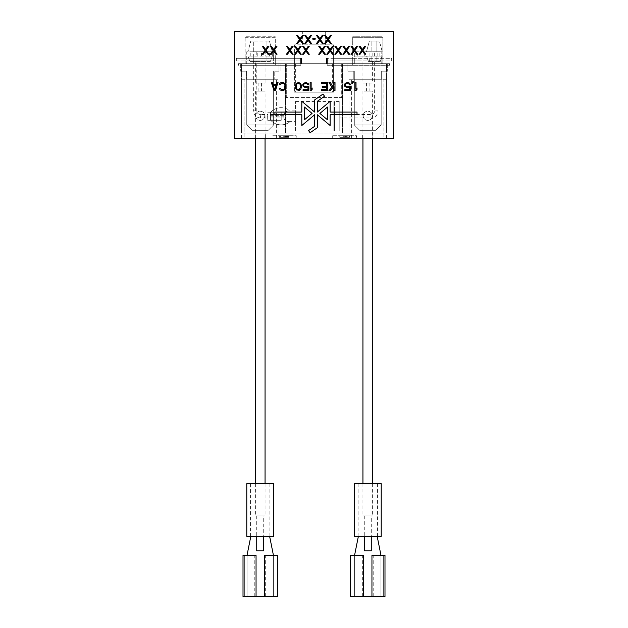<?xml version="1.0" encoding="UTF-8"?>
<svg xmlns="http://www.w3.org/2000/svg" width="628" height="628" viewBox="0 0 628 628"><rect width="100%" height="100%" fill="white"/><g stroke="black" fill="none" stroke-linecap="round" stroke-linejoin="round"><path stroke-width="0.47" stroke-dasharray="3.14 2.35" d="M306.268 86.782L304.085 86.264L303.583 85.235L304.085 83.862L306.268 83.343L307.783 84.544L308.788 84.544L308.458 83.862L306.268 82.488L303.583 83.179L302.743 84.717L303.073 86.264L305.263 87.637L307.948 86.954L307.948 89.694L303.073 89.694L303.073 90.558L308.788 90.558L308.788 86.091L306.268 86.782M355.008 82.488L355.008 90.558L356.013 90.558L357.018 89.357L357.018 87.983L356.013 89.184L356.013 82.488L355.008 82.488M352.818 81.459L351.813 83.343L352.653 83.343L353.658 81.459L352.818 81.459M334.002 82.488L334.002 85.235L332.824 86.436L330.304 82.488L328.954 82.488L331.984 87.292L328.954 90.558L330.304 90.558L334.002 86.609L334.002 90.558L335.007 90.558L335.007 82.488L334.002 82.488M310.138 82.488L310.138 90.558L311.143 90.558L312.155 89.357L312.155 87.983L311.143 89.184L311.143 82.488L310.138 82.488M357.018 114.751L357.018 112.067L330.132 112.067L330.132 101.312L317.313 112.067L317.313 101.312L324.535 96.257L322.996 94.051L314.628 99.907L314.628 112.067L301.809 101.312L301.809 112.067L274.923 112.067L274.923 114.751L301.809 114.751L301.809 125.514L314.628 114.751L314.628 126.314L308.552 130.569L310.091 132.767L317.313 127.712L317.313 114.751L330.132 125.514L330.132 114.751L357.018 114.751M285.434 83.689L283.244 82.488L280.897 82.66L279.546 83.689L279.382 84.544L280.386 84.544L281.736 83.516L283.919 83.689L284.924 85.235L284.421 89.011L281.736 89.521L280.386 88.493L279.382 88.493L280.221 90.04L283.244 90.558L285.434 89.357L285.936 87.81L285.434 83.689M349.294 86.091L347.943 86.782L346.264 86.609L345.259 84.89L345.761 83.862L346.939 83.343L350.471 84.544L349.631 83.179L347.943 82.488L345.259 83.179L344.419 84.717L344.756 86.264L346.939 87.637L349.631 86.954L349.631 89.694L344.756 89.694L344.756 90.558L350.471 90.558L350.471 86.091L349.294 86.091M321.56 83.516L326.607 83.516L326.607 86.264L322.235 86.264L322.235 87.292L326.607 87.292L326.607 89.521L321.56 89.521L321.56 90.558L327.612 90.558L327.612 82.488L321.56 82.488L321.56 83.516M301.393 87.292L301.228 84.89L300.223 83.179L298.371 82.488L296.016 83.689L295.348 87.292L296.526 89.867L299.375 90.385L300.726 89.357L301.393 87.292M274.004 90.558L275.347 90.558L278.039 82.488L277.026 82.488L276.359 84.544L272.992 84.544L272.324 82.488L271.312 82.488L274.004 90.558M234.676 31.4L234.676 138.419L393.324 138.419L393.324 31.4L325.296 31.4L325.296 44.847L325.296 31.4L302.704 31.4L302.704 44.847L294.642 44.847L294.642 92.167L294.642 65.281L275.284 65.281L275.284 63.663L275.284 65.281L294.642 65.281L294.642 63.663L294.642 92.167L333.358 92.167L333.358 44.847L302.704 44.847L302.704 31.4L234.676 31.4M301.361 58.286L301.361 63.663L238.444 63.663L238.444 65.281L300.828 65.281L240.053 65.281L240.053 63.663L240.053 65.281L238.444 65.281L238.444 63.663L300.828 63.663L300.828 65.281L300.828 58.286L236.293 58.286L236.293 60.979L236.293 58.286L300.828 58.286M236.827 60.979L236.827 58.286L236.827 60.979L236.293 60.979L300.828 60.979L236.827 60.979M352.716 37.319L382.837 37.319L382.837 36.777L352.716 36.777L352.716 63.663L314 63.663L352.716 63.663L352.716 65.281L333.358 65.281L333.358 92.167L294.642 92.167L294.642 44.847L333.358 44.847L333.358 92.167L294.642 92.167L333.358 92.167L333.358 63.663L333.358 65.281L352.716 65.281L352.716 63.663L386.597 63.663L382.837 63.663L386.565 63.663L386.565 71.16L381.188 71.16L381.188 124.941L354.302 124.941L354.302 71.16L348.925 71.16L348.925 63.663L352.716 63.663L347.881 63.663L387.672 63.663L382.837 63.663L386.565 63.663L386.565 71.16L381.188 71.16L381.188 124.941L354.302 124.941L354.302 71.16L348.925 71.16L348.925 63.663L352.716 63.663L352.716 36.777L382.837 36.777L382.837 63.663L382.837 37.319L352.716 37.319M245.163 37.319L275.284 37.319L275.284 36.777L275.284 63.663L314 63.663L275.284 63.663L280.119 63.663L280.119 71.192L274.208 71.192L280.119 71.192L280.119 63.663L245.163 63.663L279.013 63.663L279.013 71.16L273.635 71.16L273.635 124.941L246.749 124.941L246.749 71.16L241.372 71.16L241.372 63.663L245.163 63.663L241.403 63.663L241.403 133.042L386.597 133.042L241.403 133.042L241.403 63.663L279.013 63.663L279.013 71.16L273.635 71.16L273.635 124.941L246.749 124.941L246.749 71.16L241.372 71.16L241.372 63.663L245.163 63.663L240.328 63.663L245.163 63.663L245.163 36.777L275.284 36.777L245.163 36.777L245.163 63.663L275.284 63.663L275.284 37.319L245.163 37.319M391.707 60.979L391.173 60.979L391.173 58.286L327.172 58.286L391.707 58.286L391.173 58.286L391.173 60.979L327.172 60.979L391.707 60.979L391.707 58.286L391.707 60.979M327.172 58.286L327.172 65.281L387.947 65.281L387.947 63.663L327.172 63.663L327.172 65.281L389.556 65.281L387.947 65.281L387.947 63.663L389.556 63.663L389.556 65.281L389.556 63.663L326.639 63.663L326.639 58.286M294.642 58.286L294.642 60.979L275.284 60.979L294.642 60.979L294.642 58.286L275.284 58.286L275.284 60.979L275.284 58.286L294.642 58.286M294.642 63.663L286.305 63.663L294.642 63.663M285.497 63.663L285.497 133.042L285.497 63.663M386.597 63.663L386.597 133.042L386.597 63.663M342.503 63.663L342.503 133.042L342.503 63.663M332.628 63.663L332.628 92.167L295.372 92.167L332.628 92.167M295.372 63.663L295.372 92.167M265.33 133.042L255.117 133.042L265.33 133.042L265.33 138.419L255.117 138.419L255.117 133.042M372.883 133.042L362.67 133.042L372.883 133.042L372.883 138.419L362.67 138.419L372.883 138.419M255.117 138.419L265.33 138.419M296.251 138.419L272.057 138.419L296.251 138.419L296.251 135.727L272.057 135.727L296.251 135.727M356.484 138.419L332.283 138.419L356.484 138.419L356.484 135.727L332.283 135.727L356.484 135.727M244.088 138.419L279.044 138.419L244.088 138.419L244.088 79.261L241.403 79.261L276.359 79.261L244.088 79.261L244.088 138.419M383.912 138.419L348.956 138.419L386.597 138.419L383.912 138.419L383.912 79.261L351.641 79.261L386.597 79.261L383.912 79.261L383.912 138.419M314 92.167L314 44.847M333.358 58.286L333.358 60.979L333.358 58.286L352.716 58.286L352.716 60.979L333.358 60.979L352.716 60.979L352.716 58.286L333.358 58.286M341.695 63.663L341.695 97.544L286.305 97.544L341.695 97.544L341.695 63.663M286.305 63.663L286.305 97.544L286.305 63.663M362.67 138.419L362.67 133.042M272.057 138.419L272.057 135.727M279.358 135.727L289.037 135.727L279.358 135.727L283.267 135.727L279.358 135.727L280.386 135.727L279.358 135.727L279.358 137.344L284.303 137.344L279.358 137.344L280.386 137.344L279.358 137.344L279.358 135.727M280.386 135.727L289.037 135.727L280.386 135.727L280.386 137.344L285.536 137.344L280.386 137.344L280.386 135.727L280.386 137.344M283.267 135.727L283.267 137.344M284.303 135.727L284.303 137.344L289.037 137.344L284.303 137.344L284.303 135.727M289.037 135.727L289.037 137.344L285.12 137.344L289.037 137.344L285.536 137.344L289.037 137.344L289.037 135.727M285.12 135.727L285.12 137.344M285.536 135.727L285.536 137.344L285.536 135.727M286.36 135.727L286.36 137.344L286.36 135.727M286.768 135.727L286.768 137.344L286.768 135.727M287.389 135.727L287.389 137.344L287.805 137.344L287.389 137.344L287.389 135.727M287.805 135.727L288.009 137.344L287.805 135.727M288.009 135.727L288.009 137.344L288.009 135.727M287.593 135.727L287.593 137.344L287.593 135.727M288.417 135.727L288.417 137.344L288.417 135.727M288.833 135.727L288.833 137.344L288.833 135.727M284.916 135.727L284.916 137.344M332.283 138.419L332.283 135.727M339.779 135.727L349.458 135.727L339.779 135.727L349.458 135.727L339.779 135.727L339.779 137.344L349.458 137.344L339.779 137.344L339.779 135.727M343.697 135.727L343.697 137.344M344.725 135.727L344.725 137.344L344.725 135.727M349.458 135.727L349.458 137.344L349.458 135.727M345.549 135.727L345.549 137.344M347.81 135.727L347.81 137.344M346.373 135.727L346.373 137.344M348.022 135.727L348.022 137.344M241.403 138.419L241.403 79.261L241.403 138.419M279.044 138.419L279.044 79.261L276.359 79.261L279.044 79.261L279.044 138.419M274.208 79.261L246.239 79.261L246.239 71.192L240.328 71.192L246.239 71.192L246.239 79.261L274.208 79.261L274.208 71.192L274.208 79.261M240.328 63.663L240.328 71.192L240.328 63.663M275.284 63.632L273.635 63.632L273.635 60.947L273.635 63.632L275.284 63.632M246.749 60.947L246.749 63.632L245.163 63.632L246.749 63.632L246.749 60.947L273.635 60.947L273.635 51.802L273.635 60.947L246.749 60.947L246.749 51.802L273.635 51.802L246.749 51.802L246.749 60.947M260.188 120.372A4.569 4.569 0 0 0 264.765 115.795A4.569 4.569 0 0 0 260.188 111.227A4.569 4.569 0 0 0 255.62 115.795A4.569 4.569 0 0 0 260.188 120.372A4.569 4.569 0 0 0 264.765 115.795A4.569 4.569 0 0 0 260.188 111.227A4.569 4.569 0 0 0 255.62 115.795A4.569 4.569 0 0 0 260.188 120.372M268.792 51.802L272.293 51.802L268.792 51.802M265.566 51.802L269.6 51.802L265.566 51.802M253.736 51.802L250.242 51.802L253.736 51.802M268.525 56.073L251.742 56.073M251.781 56.104L247.95 56.104L249.897 61.45L247.95 56.104L266.947 56.104L266.947 61.45L266.947 56.073L272.309 56.104L270.362 61.45L249.897 61.45L270.362 61.45L272.309 56.104L268.486 56.104M261.075 61.45L265.063 61.45L265.063 83.029L255.384 83.029L265.063 83.029M265.063 61.45L255.384 61.45L255.384 83.029M255.384 61.45L259.372 61.45M253.351 61.45L256.797 61.45L253.351 61.45L253.351 110.881L256.797 110.881L253.351 110.881C253.775 115.191 256.138 117.562 260.447 117.978L267.724 117.978L267.724 114.539L260.447 114.539L260.447 117.978L260.447 114.539C258.226 114.32 257.009 113.103 256.797 110.881L256.797 61.45M265.299 56.073L272.167 56.073L265.299 56.073L265.299 51.802M261.57 83.029L258.877 83.029L261.57 83.029L261.57 91.091L258.877 91.091L261.57 91.091M258.877 83.029L258.877 91.091M265.063 91.091L255.384 91.091L265.063 91.091L265.063 138.419M265.063 483.67L265.063 515.933L255.384 515.933L265.063 515.933M255.384 91.091L255.384 138.419M255.384 483.67L255.384 515.933M263.721 515.933L256.726 515.933L263.721 515.933L263.721 536.367M256.726 550.889L263.721 550.889M256.726 515.933L256.726 536.367M267.724 114.539L267.724 117.978M267.654 116.258L267.724 120.293L267.654 116.258M281.116 112.224L270.362 112.224L270.338 116.258L270.409 112.224L270.362 120.293L281.116 120.293L281.14 112.224L281.116 120.293M270.44 120.293L270.778 120.293A13.981 13.981 90 0 1 270.44 119.909L281.218 120.293L281.195 112.224L281.195 117.978L283.88 117.978A5.377 5.377 -90 0 0 288.974 121.636L289.995 121.636A13.981 13.981 90 0 1 270.385 119.909L270.362 120.293M270.362 112.224L270.385 112.616A13.981 13.981 90 0 1 289.995 110.881L288.974 110.881A5.377 5.377 -90 0 0 283.88 114.539L270.44 114.539L270.44 115.662L283.88 115.662L283.856 114.539L283.825 115.662L270.385 115.662L270.409 114.539L270.44 115.662M267.724 112.224L281.14 112.224M270.385 112.616L270.44 112.616A13.981 13.981 90 0 1 290.05 110.881M270.464 120.293L270.44 112.616M270.44 112.224L281.195 112.224M270.464 112.224L281.218 112.224M290.05 121.636A13.981 13.981 90 0 1 270.778 120.293L281.218 120.293M267.724 120.293L281.14 120.293M283.825 117.978L283.88 116.863L270.44 116.863L270.409 117.978L270.385 116.863L270.385 117.978L283.825 117.978A5.377 5.377 -90 0 0 288.919 121.636L289.995 121.636M289.995 110.881L288.919 110.881A5.377 5.377 -90 0 0 283.825 114.539L270.385 114.539L270.385 115.662M288.919 110.881L288.951 110.881A5.377 5.377 0 0 0 283.848 114.539L283.88 114.539M270.385 116.863L283.825 116.863L283.848 117.978L270.409 117.978L281.195 117.978L281.195 120.293M288.919 121.636L295.403 121.636L295.403 110.881L295.403 121.636M295.403 110.881L288.951 110.881L288.951 121.636A5.377 5.377 0 0 1 283.848 117.978L283.88 117.978M283.825 116.863L283.825 115.662L283.825 116.863M283.825 114.539L270.44 114.539M283.88 116.863L283.88 115.662L283.88 116.863M295.403 130.969L295.403 101.555L295.403 130.969L333.868 130.969L333.868 101.555L333.868 130.969M295.403 101.555L333.868 101.555M333.868 129.627L333.868 102.898L333.868 129.627L334.41 129.627L334.575 106.815L334.41 129.627M334.41 101.555L334.41 130.969L334.41 101.555L339.787 101.555L339.787 130.969L339.787 101.555M334.41 130.969L339.787 130.969M339.787 117.978L339.787 114.539L339.787 117.978L370.975 117.978L370.975 114.539L370.975 117.978C375.285 117.562 377.648 115.191 378.072 110.881L374.626 110.881L378.072 110.881L378.072 61.45L374.626 61.45L378.072 61.45M339.787 114.539L370.975 114.539C373.197 114.32 374.414 113.103 374.626 110.881L374.626 61.45M372.616 61.45L372.616 83.029L362.937 83.029L362.937 56.135L367.82 56.135L370.08 61.45L372.616 61.45L368.455 61.45L366.509 56.104L381.188 56.104L381.188 51.802L381.188 63.632L381.188 56.073L382.248 56.073L354.302 56.104L378.409 56.104M370.08 61.45L380.285 61.45L368.455 61.45L366.509 56.104L370.339 56.104M367.82 56.135L362.937 56.135M361.288 56.104L364.79 56.104L361.288 56.104M370.3 56.073L378.449 56.073M354.302 51.802L381.188 51.802L354.302 51.802L354.302 63.632L354.302 60.947L381.188 60.947L354.302 60.947L354.302 51.802M380.285 61.45L382.248 56.073L380.285 61.45M362.937 83.029L372.616 83.029M369.123 83.029L366.43 83.029L369.123 83.029L369.123 91.091L366.43 91.091L369.123 91.091M366.43 83.029L366.43 91.091M372.616 91.091L362.937 91.091L372.616 91.091L372.616 138.419M372.616 483.67L372.616 515.933L362.937 515.933L372.616 515.933M362.937 91.091L362.937 138.419M362.937 483.67L362.937 515.933M371.274 515.933L364.279 515.933L371.274 515.933L371.274 536.367M364.279 550.889L371.274 550.889M364.279 515.933L364.279 536.367M376.353 51.802L372.851 51.802L376.353 51.802M373.126 51.802L369.091 51.802L373.126 51.802M361.288 51.802L364.79 51.802L361.288 51.802M352.716 63.632L354.302 63.632L352.716 63.632M382.837 63.632L381.188 63.632L382.837 63.632M367.749 120.372A4.569 4.569 0 0 0 372.318 115.795A4.569 4.569 0 0 0 367.749 111.227A4.569 4.569 0 0 0 363.172 115.795A4.569 4.569 0 0 0 367.749 120.372A4.569 4.569 0 0 0 372.318 115.795A4.569 4.569 0 0 0 367.749 111.227A4.569 4.569 0 0 0 363.172 115.795A4.569 4.569 0 0 0 367.749 120.372M347.881 63.663L347.881 71.192L353.792 71.192L347.881 71.192L347.881 63.663M353.792 79.261L353.792 71.192L353.792 79.261L381.761 79.261L381.761 71.192L387.672 71.192L381.761 71.192L381.761 79.261L353.792 79.261M387.672 63.663L387.672 71.192L387.672 63.663M348.956 79.261L351.641 79.261L348.956 79.261L348.956 138.419L348.956 79.261M386.597 138.419L386.597 79.261L386.597 138.419M359.679 130.318L354.302 124.941L359.679 130.318L375.811 130.318L381.188 124.941L375.811 130.318L359.679 130.318M376.353 56.073L372.851 56.073L376.353 56.073M378.072 56.073L374.626 56.073L378.072 56.073L378.072 51.771L374.626 51.771L378.072 51.771M382.248 51.771L366.501 51.771L382.248 51.771L379.367 41.016L376.871 41.016L379.367 41.016L382.248 51.771M371.878 41.016L376.871 41.016L369.382 41.016L371.878 41.016L371.878 51.771L371.878 41.016M378.072 41.016L374.626 41.016L378.072 40.969M369.382 41.016L366.501 51.771L369.382 41.016M373.126 56.073L369.091 56.073L373.126 56.073M270.44 116.863L270.44 117.978M265.566 56.073L269.6 56.073L265.566 56.073M253.736 56.073L250.242 56.073L253.736 56.073M253.351 56.073L256.797 56.073L253.351 56.073L253.351 51.771L256.797 51.771L253.351 51.771M253.32 51.771L272.324 51.771L253.32 51.771L253.32 41.016L250.823 41.016L247.942 51.771L250.823 41.016L266.947 41.016L253.32 41.016L253.32 51.771M269.443 41.016L266.947 41.016L269.443 41.016L272.324 51.771L269.443 41.016M253.351 41.016L256.797 41.016L253.351 40.969M268.258 130.318L273.635 124.941L268.258 130.318L252.126 130.318L246.749 124.941L252.126 130.318L268.258 130.318M263.25 46.189L262.237 46.189L265.094 50.311L262.237 54.259L263.25 54.259L265.597 50.994L267.952 54.259L268.965 54.259L266.107 50.311L268.965 46.189L267.952 46.189L265.597 49.447L263.25 46.189M271.312 46.189L270.307 46.189L273.164 50.311L270.307 54.259L271.312 54.259L273.667 50.994L276.022 54.259L277.026 54.259L274.169 50.311L277.026 46.189L276.022 46.189L273.667 49.447L271.312 46.189M287.451 46.189L286.439 46.189L289.296 50.311L286.439 54.259L287.451 54.259L289.798 50.994L292.153 54.259L293.158 54.259L290.301 50.311L293.158 46.189L292.153 46.189L289.798 49.447L287.451 46.189M295.513 46.189L294.508 46.189L297.366 50.311L294.508 54.259L295.513 54.259L297.868 50.994L300.223 54.259L301.228 54.259L298.371 50.311L301.228 46.189L300.223 46.189L297.868 49.447L295.513 46.189M303.583 46.189L302.57 46.189L305.428 50.311L302.57 54.259L303.583 54.259L305.93 50.994L308.285 54.259L309.298 54.259L306.44 50.311L309.298 46.189L308.285 46.189L305.93 49.447L303.583 46.189M319.715 46.189L318.702 46.189L321.56 50.311L318.702 54.259L319.715 54.259L322.07 50.994L324.417 54.259L325.43 54.259L322.572 50.311L325.43 46.189L324.417 46.189L322.07 49.447L319.715 46.189M327.777 46.189L326.772 46.189L329.629 50.311L326.772 54.259L327.777 54.259L330.132 50.994L332.487 54.259L333.492 54.259L330.634 50.311L333.492 46.189L332.487 46.189L330.132 49.447L327.777 46.189M335.847 46.189L334.842 46.189L337.699 50.311L334.842 54.259L335.847 54.259L338.202 50.994L340.549 54.259L341.561 54.259L338.704 50.311L341.561 46.189L340.549 46.189L338.202 49.447L335.847 46.189M343.916 46.189L342.904 46.189L345.761 50.311L342.904 54.259L343.916 54.259L346.264 50.994L348.619 54.259L349.631 54.259L346.774 50.311L349.631 46.189L348.619 46.189L346.264 49.447L343.916 46.189M351.978 46.189L350.974 46.189L353.831 50.311L350.974 54.259L351.978 54.259L354.333 50.994L356.688 54.259L357.693 54.259L354.836 50.311L357.693 46.189L356.688 46.189L354.333 49.447L351.978 46.189M360.048 46.189L359.035 46.189L361.893 50.311L359.035 54.259L360.048 54.259L362.403 50.994L364.75 54.259L365.763 54.259L362.906 50.311L365.763 46.189L364.75 46.189L362.403 49.447L360.048 46.189M297.696 35.435L296.691 35.435L299.548 39.556L296.691 43.497L297.696 43.497L300.051 40.239L302.406 43.497L303.41 43.497L300.553 39.556L303.41 35.435L302.406 35.435L300.051 38.693L297.696 35.435M305.765 35.435L304.761 35.435L307.61 39.556L304.761 43.497L305.765 43.497L308.12 40.239L310.468 43.497L311.48 43.497L308.623 39.556L311.48 35.435L310.468 35.435L308.12 38.693L305.765 35.435M312.822 38.347L312.822 39.211L315.178 39.211L315.178 38.347L312.822 38.347M317.533 35.435L316.52 35.435L319.377 39.556L316.52 43.497L317.533 43.497L319.88 40.239L322.235 43.497L323.239 43.497L320.39 39.556L323.239 35.435L322.235 35.435L319.88 38.693L317.533 35.435M325.594 35.435L324.59 35.435L327.447 39.556L324.59 43.497L325.594 43.497L327.949 40.239L330.304 43.497L331.309 43.497L328.452 39.556L331.309 35.435L330.304 35.435L327.949 38.693L325.594 35.435M327.447 119.744L319.895 113.409L327.447 107.074L327.447 119.744M304.494 119.744L304.494 107.074L312.045 113.409L304.494 119.744M300.553 87.119L299.211 89.521L297.028 89.184L296.188 87.119L296.353 84.89L297.028 83.862L298.371 83.343L299.713 83.862L300.388 84.89L300.553 87.119M274.671 89.867L273.164 85.235L276.187 85.235L274.671 89.867M363.604 555.191L350.565 555.191L350.565 596.6L384.988 596.6L384.988 555.191L371.949 555.191M380.953 555.191L380.953 596.6L380.953 555.191L377.185 536.367L358.101 536.367L358.101 483.67L377.459 483.67L358.101 483.67M381.22 536.367L354.333 536.367M358.101 536.367L377.185 536.367M381.22 483.67L354.333 483.67M377.459 536.367L377.459 483.67M383.645 596.6L383.645 555.191L383.645 596.6M358.368 536.367L354.6 555.191L354.6 596.6L354.6 555.191M351.916 596.6L351.916 555.191L351.916 596.6M362.34 596.6L362.34 555.191M373.213 596.6L373.213 555.191M256.051 555.191L243.012 555.191L243.012 596.6L277.435 596.6L277.435 555.191L264.396 555.191M273.4 555.191L273.4 596.6L273.4 555.191L269.632 536.367L250.541 536.367L250.541 483.67L269.899 483.67L250.541 483.67M273.667 536.367L246.78 536.367M250.541 536.367L269.632 536.367M273.667 483.67L246.78 483.67M269.899 536.367L269.899 483.67M276.084 596.6L276.084 555.191L276.084 596.6M250.815 536.367L247.047 555.191L247.047 596.6L247.047 555.191M244.355 596.6L244.355 555.191L244.355 596.6M254.787 596.6L254.787 555.191M265.66 596.6L265.66 555.191M276.359 138.419L276.359 79.261L276.359 138.419M253.32 61.45L253.32 56.073L253.32 61.45M288.951 121.636L288.951 110.881M371.878 61.45L371.878 56.073L371.878 61.45M376.871 61.45L376.871 56.073L376.871 61.45M351.641 138.419L351.641 79.261L351.641 138.419M376.871 41.016L376.871 51.771L376.871 41.016M266.947 41.016L266.947 51.771L266.947 41.016M272.293 56.104L272.293 51.802M333.868 102.898L334.41 102.898M379.846 56.073L379.846 51.802M372.851 56.073L372.851 51.802M374.626 56.073L374.626 51.771M377.153 56.073L377.153 51.802M369.091 56.073L369.091 51.802M364.79 56.104L364.79 51.802M357.795 56.104L357.795 51.802M269.6 56.073L269.6 51.802M261.538 56.073L261.538 51.802M257.229 56.073L257.229 51.802M250.242 56.073L250.242 51.802M256.797 51.771L256.797 56.073"/><path stroke-width="0.94" d="M306.268 86.782L304.085 86.264L303.583 85.235L304.085 83.862L306.268 83.343L307.783 84.544L308.788 84.544L308.458 83.862L306.268 82.488L303.583 83.179L302.743 84.717L303.073 86.264L305.263 87.637L307.948 86.954L307.948 89.694L303.073 89.694L303.073 90.558L308.788 90.558L308.788 86.091L306.268 86.782M234.676 31.4L234.676 138.419L393.324 138.419L393.324 31.4L234.676 31.4M301.361 63.663L300.828 63.663L300.828 58.286L301.361 58.286L301.361 63.663M327.172 58.286L327.172 63.663L326.639 63.663L326.639 58.286L327.172 58.286L326.639 58.286M263.25 46.189L262.237 46.189L265.094 50.311L262.237 54.259L263.25 54.259L265.597 50.994L267.952 54.259L268.965 54.259L266.107 50.311L268.965 46.189L267.952 46.189L265.597 49.447L263.25 46.189M271.312 46.189L270.307 46.189L273.164 50.311L270.307 54.259L271.312 54.259L273.667 50.994L276.022 54.259L277.026 54.259L274.169 50.311L277.026 46.189L276.022 46.189L273.667 49.447L271.312 46.189M287.451 46.189L286.439 46.189L289.296 50.311L286.439 54.259L287.451 54.259L289.798 50.994L292.153 54.259L293.158 54.259L290.301 50.311L293.158 46.189L292.153 46.189L289.798 49.447L287.451 46.189M295.513 46.189L294.508 46.189L297.366 50.311L294.508 54.259L295.513 54.259L297.868 50.994L300.223 54.259L301.228 54.259L298.371 50.311L301.228 46.189L300.223 46.189L297.868 49.447L295.513 46.189M303.583 46.189L302.57 46.189L305.428 50.311L302.57 54.259L303.583 54.259L305.93 50.994L308.285 54.259L309.298 54.259L306.44 50.311L309.298 46.189L308.285 46.189L305.93 49.447L303.583 46.189M319.715 46.189L318.702 46.189L321.56 50.311L318.702 54.259L319.715 54.259L322.07 50.994L324.417 54.259L325.43 54.259L322.572 50.311L325.43 46.189L324.417 46.189L322.07 49.447L319.715 46.189M327.777 46.189L326.772 46.189L329.629 50.311L326.772 54.259L327.777 54.259L330.132 50.994L332.487 54.259L333.492 54.259L330.634 50.311L333.492 46.189L332.487 46.189L330.132 49.447L327.777 46.189M335.847 46.189L334.842 46.189L337.699 50.311L334.842 54.259L335.847 54.259L338.202 50.994L340.549 54.259L341.561 54.259L338.704 50.311L341.561 46.189L340.549 46.189L338.202 49.447L335.847 46.189M343.916 46.189L342.904 46.189L345.761 50.311L342.904 54.259L343.916 54.259L346.264 50.994L348.619 54.259L349.631 54.259L346.774 50.311L349.631 46.189L348.619 46.189L346.264 49.447L343.916 46.189M351.978 46.189L350.974 46.189L353.831 50.311L350.974 54.259L351.978 54.259L354.333 50.994L356.688 54.259L357.693 54.259L354.836 50.311L357.693 46.189L356.688 46.189L354.333 49.447L351.978 46.189M360.048 46.189L359.035 46.189L361.893 50.311L359.035 54.259L360.048 54.259L362.403 50.994L364.75 54.259L365.763 54.259L362.906 50.311L365.763 46.189L364.75 46.189L362.403 49.447L360.048 46.189M297.696 35.435L296.691 35.435L299.548 39.556L296.691 43.497L297.696 43.497L300.051 40.239L302.406 43.497L303.41 43.497L300.553 39.556L303.41 35.435L302.406 35.435L300.051 38.693L297.696 35.435M305.765 35.435L304.761 35.435L307.61 39.556L304.761 43.497L305.765 43.497L308.12 40.239L310.468 43.497L311.48 43.497L308.623 39.556L311.48 35.435L310.468 35.435L308.12 38.693L305.765 35.435M312.822 38.347L312.822 39.211L315.178 39.211L315.178 38.347L312.822 38.347M317.533 35.435L316.52 35.435L319.377 39.556L316.52 43.497L317.533 43.497L319.88 40.239L322.235 43.497L323.239 43.497L320.39 39.556L323.239 35.435L322.235 35.435L319.88 38.693L317.533 35.435M325.594 35.435L324.59 35.435L327.447 39.556L324.59 43.497L325.594 43.497L327.949 40.239L330.304 43.497L331.309 43.497L328.452 39.556L331.309 35.435L330.304 35.435L327.949 38.693L325.594 35.435M265.063 138.419L265.063 483.67M255.384 138.419L255.384 483.67M263.721 536.367L263.721 550.889L256.726 550.889L256.726 536.367M372.616 138.419L372.616 483.67M362.937 138.419L362.937 483.67M371.274 536.367L371.274 550.889L364.279 550.889L364.279 536.367M300.828 58.286L301.361 58.286M300.828 60.979L301.361 60.979M327.172 60.979L326.639 60.979M355.008 82.488L355.008 90.558L356.013 90.558L357.018 89.357L357.018 87.983L356.013 89.184L356.013 82.488L355.008 82.488M352.818 81.459L351.813 83.343L352.653 83.343L353.658 81.459L352.818 81.459M334.002 82.488L334.002 85.235L332.824 86.436L330.304 82.488L328.954 82.488L331.984 87.292L328.954 90.558L330.304 90.558L334.002 86.609L334.002 90.558L335.007 90.558L335.007 82.488L334.002 82.488M310.138 82.488L310.138 90.558L311.143 90.558L312.155 89.357L312.155 87.983L311.143 89.184L311.143 82.488L310.138 82.488M357.018 114.751L357.018 112.067L330.132 112.067L330.132 101.312L317.313 112.067L317.313 101.312L324.535 96.257L322.996 94.051L314.628 99.907L314.628 112.067L301.809 101.312L301.809 112.067L274.923 112.067L274.923 114.751L301.809 114.751L301.809 125.514L314.628 114.751L314.628 126.314L308.552 130.569L310.091 132.767L317.313 127.712L317.313 114.751L330.132 125.514L330.132 114.751L357.018 114.751M327.447 119.744L319.895 113.409L327.447 107.074L327.447 119.744M304.494 119.744L304.494 107.074L312.045 113.409L304.494 119.744M285.434 83.689L283.244 82.488L280.897 82.66L279.546 83.689L279.382 84.544L280.386 84.544L281.736 83.516L283.919 83.689L284.924 85.235L284.421 89.011L281.736 89.521L280.386 88.493L279.382 88.493L280.221 90.04L283.244 90.558L285.434 89.357L285.936 87.81L285.434 83.689M349.294 86.091L347.943 86.782L346.264 86.609L345.259 84.89L345.761 83.862L346.939 83.343L350.471 84.544L349.631 83.179L347.943 82.488L345.259 83.179L344.419 84.717L344.756 86.264L346.939 87.637L349.631 86.954L349.631 89.694L344.756 89.694L344.756 90.558L350.471 90.558L350.471 86.091L349.294 86.091M321.56 83.516L326.607 83.516L326.607 86.264L322.235 86.264L322.235 87.292L326.607 87.292L326.607 89.521L321.56 89.521L321.56 90.558L327.612 90.558L327.612 82.488L321.56 82.488L321.56 83.516M301.393 87.292L301.228 84.89L300.223 83.179L298.371 82.488L296.016 83.689L295.348 87.292L296.526 89.867L299.375 90.385L300.726 89.357L301.393 87.292M300.553 87.119L299.211 89.521L297.028 89.184L296.188 87.119L296.353 84.89L297.028 83.862L298.371 83.343L299.713 83.862L300.388 84.89L300.553 87.119M274.004 90.558L275.347 90.558L278.039 82.488L277.026 82.488L276.359 84.544L272.992 84.544L272.324 82.488L271.312 82.488L274.004 90.558M274.671 89.867L273.164 85.235L276.187 85.235L274.671 89.867M371.949 555.191L384.988 555.191L384.988 596.6L371.949 596.6L371.949 555.191M380.953 555.191L377.185 536.367M354.333 536.367L381.22 536.367L381.22 483.67L354.333 483.67L354.333 536.367M363.604 596.6L363.604 555.191L350.565 555.191L350.565 596.6L371.949 596.6M358.368 536.367L354.6 555.191M264.396 555.191L277.435 555.191L277.435 596.6L264.396 596.6L264.396 555.191M273.4 555.191L269.632 536.367M246.78 536.367L273.667 536.367L273.667 483.67L246.78 483.67L246.78 536.367M256.051 596.6L256.051 555.191L243.012 555.191L243.012 596.6L264.396 596.6M250.815 536.367L247.047 555.191"/></g></svg>

